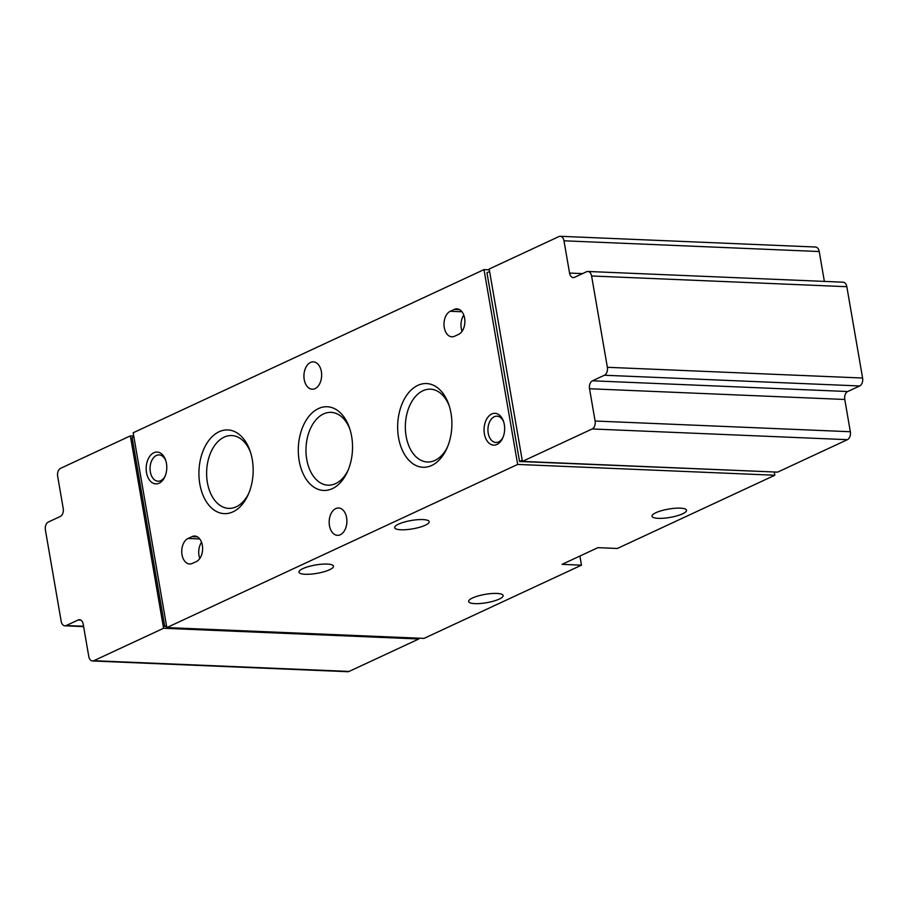 <?xml version="1.0" encoding="UTF-8"?>
<svg xmlns="http://www.w3.org/2000/svg" width="908" height="908" viewBox="0 0 908 908"><rect width="100%" height="100%" fill="white"/><g stroke="black" fill="none" stroke-linecap="round" stroke-linejoin="round"><path stroke-width="1.36" d="M772.288 471.899L519.558 461.491L522.202 460.265M489.605 271.526L486.96 272.752L519.558 461.491M587.873 271.469L843.101 282.195A6.367 4.12 92.4 0 1 846.824 286.701L862.6 378.023A6.367 4.12 92.4 0 1 859.66 385.968L847.709 391.53A6.367 4.12 92.4 0 0 844.769 399.475L850.342 431.731A6.367 4.12 92.4 0 1 847.402 439.676L777.634 472.126L522.406 461.4L489.174 269.018L558.942 236.568A6.367 4.12 92.4 0 1 560.259 236.296A6.367 4.12 92.4 0 1 563.981 240.802L569.554 273.07A6.367 4.12 92.4 0 0 573.277 277.576A6.367 4.12 92.4 0 0 574.594 277.303L586.557 271.742A6.367 4.12 92.4 0 1 587.873 271.469A6.367 4.12 92.4 0 1 591.596 275.975L607.361 367.297A6.367 4.12 92.4 0 1 604.433 375.242L592.47 380.804A6.367 4.12 92.4 0 0 589.53 388.749L595.103 421.017A6.367 4.12 92.4 0 1 592.175 428.962L522.406 461.4M560.259 236.296L815.498 247.021A6.367 4.12 92.4 0 1 819.22 251.527L824.373 281.401M133.885 436.941L132.137 437.758L164.734 626.497L166.493 625.68M166.641 626.577L164.734 626.497M418.69 638.165L418.826 638.982L349.058 671.432A6.367 4.12 92.4 0 1 347.741 671.704L92.502 660.979A6.367 4.12 92.4 0 1 88.78 656.473L83.207 624.205A6.367 4.12 92.4 0 0 79.495 619.699A6.367 4.12 92.4 0 0 78.179 619.971L66.216 625.533A6.367 4.12 92.4 0 1 64.899 625.805A6.367 4.12 92.4 0 1 61.176 621.299L45.4 529.977A6.367 4.12 92.4 0 1 48.34 522.032L60.291 516.47A6.367 4.12 92.4 0 0 63.231 508.525L57.658 476.269A6.367 4.12 92.4 0 1 60.598 468.324L130.366 435.874L163.588 628.268L93.819 660.706A6.367 4.12 92.4 0 1 92.502 660.979M327.198 564.072A17.513 4.234 -9.8 0 1 333.486 566.195A17.513 4.234 -9.8 0 1 316.949 573.357A17.513 4.234 -9.8 0 1 298.982 572.154A17.513 4.234 -9.8 0 1 308.527 566.581A17.513 4.234 -9.8 0 1 327.198 564.072M422.878 519.58A17.513 4.234 -9.8 0 1 429.166 521.703A17.513 4.234 -9.8 0 1 412.641 528.853A17.513 4.234 -9.8 0 1 394.662 527.661A17.513 4.234 -9.8 0 1 404.208 522.089A17.513 4.234 -9.8 0 1 422.878 519.58M496.846 593.435A17.513 4.234 -9.8 0 1 503.134 595.557A17.513 4.234 -9.8 0 1 486.597 602.708A17.513 4.234 -9.8 0 1 468.63 601.516A17.513 4.234 -9.8 0 1 478.175 595.943A17.513 4.234 -9.8 0 1 496.846 593.435M680.24 508.151A17.513 4.234 -9.8 0 1 686.527 510.273A17.513 4.234 -9.8 0 1 669.99 517.424A17.513 4.234 -9.8 0 1 652.023 516.232A17.513 4.234 -9.8 0 1 661.569 510.659A17.513 4.234 -9.8 0 1 680.24 508.151M774.274 471.978L774.83 475.236L617.349 548.466L597.941 547.66L562.063 564.345L581.472 565.162L423.991 638.392L166.822 627.587L133.17 432.764L484.009 269.608L517.662 464.431L166.822 627.587M774.83 475.236L517.662 464.431M489.31 269.835L484.009 269.608M579.894 556.048L581.472 565.162M192.348 563.425L196.332 561.575A13.053 8.444 92.4 0 0 202.586 547.342A13.053 8.444 92.4 0 0 194.721 536.049A13.053 8.444 92.4 0 0 192.019 536.617L188.035 538.467A13.053 8.444 92.4 0 0 181.782 552.688A13.053 8.444 92.4 0 0 189.647 563.993A13.053 8.444 92.4 0 0 192.348 563.425M454.602 336.232L458.585 334.382A13.053 8.444 92.4 0 0 464.839 320.149A13.053 8.444 92.4 0 0 456.974 308.856A13.053 8.444 92.4 0 0 454.272 309.412L450.289 311.274A13.053 8.444 92.4 0 0 444.023 325.495A13.053 8.444 92.4 0 0 451.889 336.8A13.053 8.444 92.4 0 0 454.602 336.232M491.716 414.014A15.924 10.294 92.4 0 1 503.429 421.164A15.924 10.294 92.4 0 1 502.714 438.031A15.924 10.294 92.4 0 1 485.859 438.734A15.924 10.294 92.4 0 1 491.716 414.014M153.849 452.74A15.924 10.294 92.4 0 1 165.551 459.902A15.924 10.294 92.4 0 1 164.847 476.768A15.924 10.294 92.4 0 1 147.981 477.472A15.924 10.294 92.4 0 1 153.849 452.74M431.697 465.464A41.893 27.092 -87.6 0 0 446.793 448.563A41.893 27.092 -87.6 0 0 448.654 404.185A41.893 27.092 -87.6 0 0 413.832 387.761A41.893 27.092 -87.6 0 0 399.168 440.721A41.893 27.092 -87.6 0 0 431.697 465.464M232.97 511.84A41.893 27.092 -87.6 0 0 248.066 494.939A41.893 27.092 -87.6 0 0 249.927 450.561A41.893 27.092 -87.6 0 0 215.105 434.137A41.893 27.092 -87.6 0 0 200.441 487.097A41.893 27.092 -87.6 0 0 232.97 511.84M332.328 488.652A41.893 27.092 -87.6 0 0 347.435 471.751A41.893 27.092 -87.6 0 0 349.296 427.373A41.893 27.092 -87.6 0 0 314.474 410.949A41.893 27.092 -87.6 0 0 299.81 463.909A41.893 27.092 -87.6 0 0 332.328 488.652M321.364 371.554A13.688 8.853 92.4 0 1 312.216 389.214A13.688 8.853 92.4 0 1 303.942 375.163A13.688 8.853 92.4 0 1 313.362 361.861A13.688 8.853 92.4 0 1 321.364 371.554M346.606 517.673A13.688 8.853 92.4 0 1 337.458 535.334A13.688 8.853 92.4 0 1 329.184 521.283A13.688 8.853 92.4 0 1 338.605 507.981A13.688 8.853 92.4 0 1 346.606 517.673M349.818 428.916A36.434 23.563 -87.6 0 0 331.091 412.368A36.434 23.563 -87.6 0 0 306.019 447.78A36.434 23.563 -87.6 0 0 328.038 485.178A36.434 23.563 -87.6 0 0 335.585 483.612A36.434 23.563 -87.6 0 0 348.082 470.265M250.449 452.105A36.434 23.563 -87.6 0 0 231.733 435.556A36.434 23.563 -87.6 0 0 206.661 470.968A36.434 23.563 -87.6 0 0 228.668 508.366A36.434 23.563 -87.6 0 0 236.216 506.8A36.434 23.563 -87.6 0 0 248.713 493.453M449.176 405.728A36.434 23.563 -87.6 0 0 430.46 389.18A36.434 23.563 -87.6 0 0 405.388 424.592A36.434 23.563 -87.6 0 0 427.396 461.99A36.434 23.563 -87.6 0 0 434.943 460.424A36.434 23.563 -87.6 0 0 447.44 447.076M165.177 475.996A13.166 8.512 92.4 0 1 158.026 481.206A13.166 8.512 92.4 0 1 150.092 469.811A13.166 8.512 92.4 0 1 156.403 455.464A13.166 8.512 92.4 0 1 159.127 454.908A13.166 8.512 92.4 0 1 165.812 460.696M503.043 437.259A13.166 8.512 92.4 0 1 495.893 442.468A13.166 8.512 92.4 0 1 487.971 431.084A13.166 8.512 92.4 0 1 494.281 416.738A13.166 8.512 92.4 0 1 497.005 416.17A13.166 8.512 92.4 0 1 503.69 421.959M462.059 331.295A13.053 8.444 92.4 0 1 463.795 315.076M199.805 558.488A13.053 8.444 92.4 0 1 201.542 542.269M133.726 436.022L130.366 435.874M418.826 638.982L163.588 628.268M461.99 311.762L450.289 311.274M459.618 309.639L454.272 309.412M199.749 538.955L188.035 538.467M197.377 536.832L192.019 536.617M349.058 671.432L93.819 660.706M80.778 620.085L78.179 619.971M83.57 626.27L66.216 625.533M819.22 251.527L563.981 240.802M582.527 273.614L569.554 273.07M846.824 286.701L591.596 275.975M862.6 378.023L607.361 367.297M859.66 385.968L604.433 375.242M847.709 391.53L592.47 380.804M844.769 399.475L589.53 388.749M850.342 431.731L595.103 421.017M847.402 439.676L592.175 428.962M83.627 626.599L64.899 625.805"/></g></svg>
